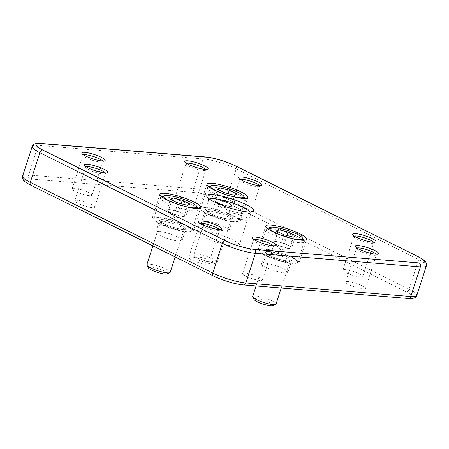 <?xml version="1.0" encoding="UTF-8"?>
<svg xmlns="http://www.w3.org/2000/svg" width="449" height="449" viewBox="0 0 449 449"><rect width="100%" height="100%" fill="white"/><g stroke="black" fill="none" stroke-linecap="round" stroke-linejoin="round"><path stroke-width="0.34" stroke-dasharray="2.25 1.68" d="M263.344 248.78A21.501 4.03 17.9 0 0 258.091 249.728A21.501 4.03 17.9 0 0 270.607 257.771A21.501 4.03 17.9 0 0 293.753 263.894A21.501 4.03 17.9 0 0 299.012 262.946A21.501 4.03 17.9 0 0 286.49 254.903A21.501 4.03 17.9 0 0 263.344 248.78M268.771 251.479A13.824 2.593 17.9 0 0 265.398 252.091A13.824 2.593 17.9 0 0 273.447 257.26A13.824 2.593 17.9 0 0 288.325 261.195A13.824 2.593 17.9 0 0 291.704 260.588A13.824 2.593 17.9 0 0 283.656 255.414A13.824 2.593 17.9 0 0 268.771 251.479M265 263.159A13.824 2.593 17.9 0 0 261.621 263.771A13.824 2.593 17.9 0 0 269.669 268.94A13.824 2.593 17.9 0 0 284.554 272.88A13.824 2.593 17.9 0 0 287.927 272.268A13.824 2.593 17.9 0 0 279.879 267.099A13.824 2.593 17.9 0 0 265 263.159M204.536 206.983A21.501 4.03 17.9 0 0 199.283 207.932A21.501 4.03 17.9 0 0 211.805 215.975A21.501 4.03 17.9 0 0 234.95 222.098A21.501 4.03 17.9 0 0 240.204 221.149A21.501 4.03 17.9 0 0 227.682 213.107A21.501 4.03 17.9 0 0 204.536 206.983M209.969 209.683A13.824 2.593 17.9 0 0 206.591 210.295A13.824 2.593 17.9 0 0 214.639 215.464A13.824 2.593 17.9 0 0 229.518 219.398A13.824 2.593 17.9 0 0 232.896 218.792A13.824 2.593 17.9 0 0 224.848 213.617A13.824 2.593 17.9 0 0 209.969 209.683M206.192 221.368A13.824 2.593 17.9 0 0 202.819 221.974A13.824 2.593 17.9 0 0 210.867 227.149A13.824 2.593 17.9 0 0 225.746 231.083A13.824 2.593 17.9 0 0 229.125 230.472A13.824 2.593 17.9 0 0 221.076 225.303A13.824 2.593 17.9 0 0 206.192 221.368M157.509 217.019A21.501 4.03 17.9 0 0 152.256 217.973A21.501 4.03 17.9 0 0 164.777 226.015A21.501 4.03 17.9 0 0 187.923 232.139A21.501 4.03 17.9 0 0 193.177 231.19A21.501 4.03 17.9 0 0 180.655 223.142A21.501 4.03 17.9 0 0 157.509 217.019M162.942 219.718A13.824 2.593 17.9 0 0 159.563 220.33A13.824 2.593 17.9 0 0 167.612 225.499A13.824 2.593 17.9 0 0 182.49 229.439A13.824 2.593 17.9 0 0 185.869 228.827A13.824 2.593 17.9 0 0 177.821 223.658A13.824 2.593 17.9 0 0 162.942 219.718M159.165 231.403A13.824 2.593 17.9 0 0 155.786 232.015A13.824 2.593 17.9 0 0 163.84 237.184A13.824 2.593 17.9 0 0 178.719 241.119A13.824 2.593 17.9 0 0 182.098 240.507A13.824 2.593 17.9 0 0 174.044 235.338A13.824 2.593 17.9 0 0 159.165 231.403M200.091 223.377A10.445 1.959 17.9 0 0 199.614 223.748A10.445 1.959 17.9 0 0 199.682 224.163A10.445 1.959 17.9 0 0 206.591 228.002A10.445 1.959 17.9 0 0 216.934 230.629A10.445 1.959 17.9 0 0 219.191 230.466A10.445 1.959 17.9 0 0 219.488 230.169A10.445 1.959 17.9 0 0 219.314 229.591M191.296 256.935A10.445 1.959 17.9 0 0 188.743 257.395A10.445 1.959 17.9 0 0 194.827 261.301A10.445 1.959 17.9 0 0 206.069 264.276A10.445 1.959 17.9 0 0 208.622 263.816A10.445 1.959 17.9 0 0 202.538 259.909A10.445 1.959 17.9 0 0 191.296 256.935M240.305 179.426A10.445 1.959 17.9 0 0 239.822 179.791A10.445 1.959 17.9 0 0 239.889 180.206A10.445 1.959 17.9 0 0 246.804 184.045A10.445 1.959 17.9 0 0 257.148 186.672A10.445 1.959 17.9 0 0 259.399 186.509A10.445 1.959 17.9 0 0 259.696 186.212A10.445 1.959 17.9 0 0 259.522 185.633M231.504 212.978A10.445 1.959 17.9 0 0 228.956 213.438A10.445 1.959 17.9 0 0 235.035 217.344A10.445 1.959 17.9 0 0 246.277 220.319A10.445 1.959 17.9 0 0 248.83 219.858A10.445 1.959 17.9 0 0 242.752 215.952A10.445 1.959 17.9 0 0 231.504 212.978M354.239 236.051A10.445 1.959 17.9 0 0 353.756 236.421A10.445 1.959 17.9 0 0 353.829 236.836A10.445 1.959 17.9 0 0 360.738 240.675A10.445 1.959 17.9 0 0 371.082 243.302A10.445 1.959 17.9 0 0 373.338 243.139A10.445 1.959 17.9 0 0 373.635 242.842A10.445 1.959 17.9 0 0 373.461 242.264M345.444 269.608A10.445 1.959 17.9 0 0 342.89 270.068A10.445 1.959 17.9 0 0 348.974 273.974A10.445 1.959 17.9 0 0 360.216 276.949A10.445 1.959 17.9 0 0 362.77 276.489A10.445 1.959 17.9 0 0 356.686 272.582A10.445 1.959 17.9 0 0 345.444 269.608M86.157 166.753A10.445 1.959 17.9 0 0 85.675 167.118A10.445 1.959 17.9 0 0 85.742 167.533A10.445 1.959 17.9 0 0 92.657 171.372A10.445 1.959 17.9 0 0 103.001 173.999A10.445 1.959 17.9 0 0 105.257 173.836A10.445 1.959 17.9 0 0 105.554 173.538A10.445 1.959 17.9 0 0 105.38 172.96M77.363 200.305A10.445 1.959 17.9 0 0 74.809 200.765A10.445 1.959 17.9 0 0 80.893 204.671A10.445 1.959 17.9 0 0 92.135 207.646A10.445 1.959 17.9 0 0 94.683 207.185A10.445 1.959 17.9 0 0 88.605 203.279A10.445 1.959 17.9 0 0 77.363 200.305M356.955 248.011A10.445 1.959 17.9 0 0 356.478 248.381A10.445 1.959 17.9 0 0 356.545 248.797A10.445 1.959 17.9 0 0 363.454 252.635A10.445 1.959 17.9 0 0 373.798 255.262A10.445 1.959 17.9 0 0 376.054 255.099A10.445 1.959 17.9 0 0 376.352 254.802A10.445 1.959 17.9 0 0 376.178 254.224M348.16 281.568A10.445 1.959 17.9 0 0 345.607 282.028A10.445 1.959 17.9 0 0 351.69 285.934A10.445 1.959 17.9 0 0 362.932 288.909A10.445 1.959 17.9 0 0 365.486 288.449A10.445 1.959 17.9 0 0 359.402 284.543A10.445 1.959 17.9 0 0 348.16 281.568M83.441 154.793A10.445 1.959 17.9 0 0 82.958 155.158A10.445 1.959 17.9 0 0 83.026 155.573A10.445 1.959 17.9 0 0 89.94 159.412A10.445 1.959 17.9 0 0 100.284 162.038A10.445 1.959 17.9 0 0 102.535 161.876A10.445 1.959 17.9 0 0 102.832 161.578A10.445 1.959 17.9 0 0 102.658 161M74.641 188.344A10.445 1.959 17.9 0 0 72.093 188.804A10.445 1.959 17.9 0 0 78.171 192.711A10.445 1.959 17.9 0 0 89.413 195.685A10.445 1.959 17.9 0 0 91.966 195.225A10.445 1.959 17.9 0 0 85.888 191.319A10.445 1.959 17.9 0 0 74.641 188.344M186.43 163.256A10.445 1.959 17.9 0 0 185.953 163.627A10.445 1.959 17.9 0 0 186.021 164.042A10.445 1.959 17.9 0 0 192.93 167.881A10.445 1.959 17.9 0 0 203.274 170.508A10.445 1.959 17.9 0 0 205.53 170.345A10.445 1.959 17.9 0 0 205.827 170.048A10.445 1.959 17.9 0 0 205.653 169.469M177.636 196.814A10.445 1.959 17.9 0 0 175.082 197.274A10.445 1.959 17.9 0 0 181.166 201.18A10.445 1.959 17.9 0 0 192.408 204.155A10.445 1.959 17.9 0 0 194.961 203.694A10.445 1.959 17.9 0 0 188.877 199.788A10.445 1.959 17.9 0 0 177.636 196.814M253.966 239.547A10.445 1.959 17.9 0 0 253.483 239.912A10.445 1.959 17.9 0 0 253.55 240.327A10.445 1.959 17.9 0 0 260.465 244.166A10.445 1.959 17.9 0 0 270.809 246.793A10.445 1.959 17.9 0 0 273.059 246.63A10.445 1.959 17.9 0 0 273.357 246.333A10.445 1.959 17.9 0 0 273.183 245.755M245.165 273.099A10.445 1.959 17.9 0 0 242.617 273.559A10.445 1.959 17.9 0 0 248.695 277.465A10.445 1.959 17.9 0 0 259.937 280.44A10.445 1.959 17.9 0 0 262.491 279.98A10.445 1.959 17.9 0 0 256.413 276.073A10.445 1.959 17.9 0 0 245.165 273.099M209.352 199.014A21.501 4.03 17.9 0 0 208.802 199.592A21.501 4.03 17.9 0 0 208.942 200.445A21.501 4.03 17.9 0 0 223.17 208.347A21.501 4.03 17.9 0 0 244.469 213.758A21.501 4.03 17.9 0 0 249.111 213.421A21.501 4.03 17.9 0 0 249.723 212.809A21.501 4.03 17.9 0 0 249.616 212.018M203.582 231.067A21.501 4.03 17.9 0 0 198.329 232.015A21.501 4.03 17.9 0 0 210.85 240.058A21.501 4.03 17.9 0 0 233.996 246.181A21.501 4.03 17.9 0 0 239.25 245.233A21.501 4.03 17.9 0 0 226.728 237.19A21.501 4.03 17.9 0 0 203.582 231.067M225.033 192.958L221.323 204.441L230.977 206.798L232.043 206.108A9.216 1.729 17.9 0 0 229.344 203.543A9.216 1.729 17.9 0 0 220.756 200.495A9.216 1.729 17.9 0 0 214.863 200.013L213.797 200.703L217.507 189.22M223.956 193.957A17.505 3.283 17.9 0 0 228.367 195.382M207.808 187.267A19.964 3.744 17.9 0 0 207.421 187.733A19.964 3.744 17.9 0 0 223.838 196.959A19.964 3.744 17.9 0 0 245.031 200.473A19.964 3.744 17.9 0 0 245.418 200.007A19.964 3.744 17.9 0 0 245.289 199.216A19.964 3.744 17.9 0 0 227.57 190.309A19.964 3.744 17.9 0 0 207.988 187.166A19.964 3.744 17.9 0 0 207.808 187.267M201.135 207.938A19.964 3.744 17.9 0 0 200.742 208.403A19.964 3.744 17.9 0 0 217.164 217.63A19.964 3.744 17.9 0 0 238.352 221.144A19.964 3.744 17.9 0 0 238.745 220.678A19.964 3.744 17.9 0 0 222.322 211.451A19.964 3.744 17.9 0 0 201.135 207.938M194.091 254.437A12.286 2.307 17.9 0 0 193.856 254.723A12.286 2.307 17.9 0 0 193.934 255.212A12.286 2.307 17.9 0 0 204.839 260.689A12.286 2.307 17.9 0 0 216.889 262.626A12.286 2.307 17.9 0 0 216.996 262.558A12.286 2.307 17.9 0 0 217.237 262.272A12.286 2.307 17.9 0 0 207.135 256.598A12.286 2.307 17.9 0 0 194.091 254.437M195.427 257.114A10.164 1.908 17.9 0 0 195.298 257.76A10.164 1.908 17.9 0 0 204.317 262.295A10.164 1.908 17.9 0 0 214.291 263.894A10.164 1.908 17.9 0 0 214.381 263.844A10.164 1.908 17.9 0 0 206.938 259.157A10.164 1.908 17.9 0 0 195.427 257.114M221.323 204.441L213.797 200.703M218.955 189.938L215.93 199.317L214.863 200.013A9.216 1.729 17.9 0 0 215.004 200.928A9.216 1.729 17.9 0 0 217.563 202.572A9.216 1.729 17.9 0 0 226.15 205.62A9.216 1.729 17.9 0 0 231.555 206.276A9.216 1.729 17.9 0 0 232.043 206.108L233.104 205.412L236.814 193.929M215.93 199.317L225.583 201.674L228.148 193.721M225.583 201.674L233.104 205.412M230.977 206.798L234.687 195.315M178.006 202.999L174.296 214.482L183.95 216.833L185.016 216.143A9.216 1.729 17.9 0 0 182.316 213.578A9.216 1.729 17.9 0 0 173.724 210.53A9.216 1.729 17.9 0 0 167.836 210.048L166.77 210.738L170.48 199.255M176.928 203.998A17.505 3.283 17.9 0 0 181.34 205.418M160.781 197.307A19.964 3.744 17.9 0 0 160.394 197.773A19.964 3.744 17.9 0 0 176.811 207A19.964 3.744 17.9 0 0 198.003 210.508A19.964 3.744 17.9 0 0 198.391 210.042A19.964 3.744 17.9 0 0 198.262 209.251A19.964 3.744 17.9 0 0 180.543 200.344A19.964 3.744 17.9 0 0 160.961 197.201A19.964 3.744 17.9 0 0 160.781 197.307M154.102 217.978A19.964 3.744 17.9 0 0 153.715 218.444A19.964 3.744 17.9 0 0 170.137 227.671A19.964 3.744 17.9 0 0 191.325 231.179A19.964 3.744 17.9 0 0 191.712 230.713A19.964 3.744 17.9 0 0 175.295 221.486A19.964 3.744 17.9 0 0 154.102 217.978M170.21 272.313A12.286 2.307 17.9 0 0 160.108 266.633A12.286 2.307 17.9 0 0 147.064 264.472A12.286 2.307 17.9 0 0 146.829 264.758M167.264 273.929A10.164 1.908 17.9 0 0 167.354 273.879A10.164 1.908 17.9 0 0 159.911 269.192A10.164 1.908 17.9 0 0 148.4 267.155A10.164 1.908 17.9 0 0 148.271 267.795M174.296 214.482L166.77 210.738M171.928 199.973L168.897 209.352L167.836 210.048A9.216 1.729 17.9 0 0 167.971 210.968A9.216 1.729 17.9 0 0 170.536 212.613A9.216 1.729 17.9 0 0 179.123 215.66A9.216 1.729 17.9 0 0 184.522 216.311A9.216 1.729 17.9 0 0 185.016 216.143L186.077 215.447L189.787 203.964M168.897 209.352L178.55 211.709L181.121 203.756M178.55 211.709L186.077 215.447M183.95 216.833L187.66 205.35M283.841 234.754L280.131 246.237L289.785 248.594L290.845 247.899A9.216 1.729 17.9 0 0 288.151 245.339A9.216 1.729 17.9 0 0 279.559 242.292A9.216 1.729 17.9 0 0 273.671 241.809L272.605 242.499L276.315 231.016M282.763 235.753A17.505 3.283 17.9 0 0 287.175 237.179M266.616 229.063A19.964 3.744 17.9 0 0 266.229 229.529A19.964 3.744 17.9 0 0 282.646 238.756A19.964 3.744 17.9 0 0 303.838 242.269A19.964 3.744 17.9 0 0 304.226 241.803A19.964 3.744 17.9 0 0 304.096 241.012A19.964 3.744 17.9 0 0 286.378 232.105A19.964 3.744 17.9 0 0 266.796 228.962A19.964 3.744 17.9 0 0 266.616 229.063M259.937 249.734A19.964 3.744 17.9 0 0 259.55 250.2A19.964 3.744 17.9 0 0 275.967 259.427A19.964 3.744 17.9 0 0 297.159 262.94A19.964 3.744 17.9 0 0 297.547 262.474A19.964 3.744 17.9 0 0 281.13 253.247A19.964 3.744 17.9 0 0 259.937 249.734M276.045 304.068A12.286 2.307 17.9 0 0 265.937 298.394A12.286 2.307 17.9 0 0 252.899 296.228A12.286 2.307 17.9 0 0 252.658 296.52M273.099 305.69A10.164 1.908 17.9 0 0 273.188 305.634A10.164 1.908 17.9 0 0 265.746 300.948A10.164 1.908 17.9 0 0 254.235 298.911A10.164 1.908 17.9 0 0 254.106 299.556M280.131 246.237L272.605 242.499M277.763 231.735L274.732 241.113L273.671 241.809A9.216 1.729 17.9 0 0 273.806 242.724A9.216 1.729 17.9 0 0 276.365 244.368A9.216 1.729 17.9 0 0 284.958 247.416A9.216 1.729 17.9 0 0 290.357 248.073A9.216 1.729 17.9 0 0 290.845 247.899L291.912 247.208L295.622 235.725M274.732 241.113L284.385 243.47L286.956 235.517M284.385 243.47L291.912 247.208M289.785 248.594L293.494 237.111M213.808 276.062L31.335 185.37A21.501 4.03 -162.1 0 1 29.875 178.943L194.821 192.503A21.501 4.03 -162.1 0 1 223.77 201.191L406.244 291.884A21.501 4.03 -162.1 0 1 407.703 298.31L242.757 284.75A21.501 4.03 -162.1 0 1 213.808 276.062A3.07 1.886 -63.6 0 1 213.365 275.939M223.77 201.191A3.07 1.886 -63.6 0 0 226.661 198.48L236.23 168.852L418.704 259.544L409.134 289.173L226.661 198.48A24.572 4.608 17.9 0 0 193.575 188.552L28.629 174.992L38.199 145.364L203.144 158.924L193.575 188.552A3.07 2.357 -85.3 0 0 194.821 192.503M32.193 146.447A24.572 4.608 -162.1 0 1 38.199 145.364A3.07 2.357 -85.3 0 1 40.623 143.383M29.875 178.943A3.07 2.357 -85.3 0 1 28.629 174.992A24.572 4.608 17.9 0 0 22.624 176.075M418.103 256.637A3.07 1.886 -63.6 0 1 418.704 259.544A24.572 4.608 -162.1 0 1 426.376 265.808M416.807 295.436A24.572 4.608 17.9 0 0 409.134 289.173A3.07 1.886 -63.6 0 1 406.244 291.884M205.569 156.942A3.07 2.357 -85.3 0 0 203.144 158.924A24.572 4.608 -162.1 0 1 236.23 168.852A3.07 1.886 -63.6 0 0 235.635 165.945M407.703 298.31A3.07 2.357 -85.3 0 0 408.377 298.501M242.757 284.75A3.07 2.357 -85.3 0 0 243.431 284.941M31.335 185.37A3.07 1.886 -63.6 0 1 30.891 185.246M230.825 219.752A12.286 2.307 17.9 0 0 231.067 219.466A12.286 2.307 17.9 0 0 220.959 213.791A12.286 2.307 17.9 0 0 207.921 211.625A12.286 2.307 17.9 0 0 207.679 211.917A12.286 2.307 17.9 0 0 217.787 217.591A12.286 2.307 17.9 0 0 230.825 219.752M232.341 219.011A13.515 2.537 17.9 0 0 222.446 212.781A13.515 2.537 17.9 0 0 207.146 210.07A13.515 2.537 17.9 0 0 217.041 216.3A13.515 2.537 17.9 0 0 232.341 219.011M183.798 229.793A12.286 2.307 17.9 0 0 184.034 229.506A12.286 2.307 17.9 0 0 173.931 223.827A12.286 2.307 17.9 0 0 160.894 221.666A12.286 2.307 17.9 0 0 160.652 221.952A12.286 2.307 17.9 0 0 170.755 227.632A12.286 2.307 17.9 0 0 183.798 229.793M185.314 229.046A13.515 2.537 17.9 0 0 175.419 222.816A13.515 2.537 17.9 0 0 160.119 220.111A13.515 2.537 17.9 0 0 170.014 226.341A13.515 2.537 17.9 0 0 185.314 229.046M289.633 261.548A12.286 2.307 17.9 0 0 289.869 261.262A12.286 2.307 17.9 0 0 279.766 255.582A12.286 2.307 17.9 0 0 266.728 253.421A12.286 2.307 17.9 0 0 266.487 253.707A12.286 2.307 17.9 0 0 276.59 259.387A12.286 2.307 17.9 0 0 289.633 261.548M291.148 260.807A13.515 2.537 17.9 0 0 281.254 254.577A13.515 2.537 17.9 0 0 265.954 251.867A13.515 2.537 17.9 0 0 275.843 258.096A13.515 2.537 17.9 0 0 291.148 260.807M258.091 249.728L265.741 226.043M261.621 263.771L265.398 252.091M199.283 207.932L206.933 184.247M202.819 221.974L206.591 210.295M152.256 217.973L159.906 194.282M155.786 232.015L159.563 220.33M199.682 224.163L198.497 221.946M188.743 257.395L199.614 223.748M239.889 180.206L238.705 177.989M228.956 213.438L239.822 179.791M353.829 236.836L352.639 234.619M342.89 270.068L353.756 236.421M85.742 167.533L84.558 165.316M74.809 200.765L85.675 167.118M356.545 248.797L355.361 246.58M345.607 282.028L356.478 248.381M83.026 155.573L81.841 153.356M72.093 188.804L82.958 155.158M186.021 164.042L184.836 161.825M175.082 197.274L185.953 163.627M253.55 240.327L252.366 238.11M242.617 273.559L253.483 239.912M208.942 200.445L206.916 196.662M198.329 232.015L208.802 199.592M239.25 245.233L249.723 212.809M249.111 213.421L252.967 211.535M262.491 279.98L273.357 246.333M273.059 246.63L275.321 245.524M194.961 203.694L205.827 170.048M205.53 170.345L207.786 169.239M91.966 195.225L102.832 161.578M102.535 161.876L104.797 160.77M365.486 288.449L376.352 254.802M376.054 255.099L378.311 253.994M94.683 207.185L105.554 173.538M105.257 173.836L107.513 172.73M362.77 276.489L373.635 242.842M373.338 243.139L375.594 242.033M248.83 219.858L259.696 186.212M259.399 186.509L261.66 185.403M208.622 263.816L219.488 230.169M219.191 230.466L221.447 229.36M182.098 240.507L185.869 228.827M193.177 231.19L200.826 207.5M229.125 230.472L232.896 218.792M240.204 221.149L247.854 197.465M287.927 272.268L291.704 260.588M299.012 262.946L306.661 239.261M200.742 208.403L207.421 187.733M217.237 262.272L231.308 219.123C230.769 219.741 226.672 219.017 219.017 216.951C210.34 214.207 206.697 211.008 207.679 211.49L193.856 254.723M214.291 263.894L216.889 262.626M195.298 257.76L193.934 255.212M238.745 220.678L245.418 200.007M208.729 186.806L207.988 187.166M244.901 198.492L245.289 199.216M215.004 200.928L221.845 208.033L231.555 206.276M153.715 218.444L160.394 197.773M175.166 256.957L184.281 229.158C183.742 229.776 179.645 229.052 171.989 226.986C163.313 224.242 159.67 221.048 160.652 221.531L152.918 245.895M191.712 230.713L198.391 210.042M161.696 196.842L160.961 197.201M197.874 208.527L198.262 209.251M167.971 210.968L174.818 218.068L184.522 216.311M259.55 250.2L266.229 229.529M281.22 288.045L290.105 260.925C289.571 261.537 285.474 260.813 277.824 258.742C269.142 256.003 265.505 252.804 266.487 253.287L256.065 285.979M297.547 262.474L304.226 241.803M267.531 228.603L266.796 228.962M303.709 240.288L304.096 241.012M273.806 242.724L280.653 249.824L290.357 248.073"/><path stroke-width="0.67" d="M270.994 225.095A21.501 4.03 17.9 0 0 265.741 226.043A21.501 4.03 17.9 0 0 278.262 234.086A21.501 4.03 17.9 0 0 301.408 240.209A21.501 4.03 17.9 0 0 306.661 239.261A21.501 4.03 17.9 0 0 294.14 231.218A21.501 4.03 17.9 0 0 270.994 225.095M212.186 183.299A21.501 4.03 17.9 0 0 206.933 184.247A21.501 4.03 17.9 0 0 219.454 192.29A21.501 4.03 17.9 0 0 242.6 198.413A21.501 4.03 17.9 0 0 247.854 197.465A21.501 4.03 17.9 0 0 235.332 189.422A21.501 4.03 17.9 0 0 212.186 183.299M165.159 193.334A21.501 4.03 17.9 0 0 159.906 194.282A21.501 4.03 17.9 0 0 172.427 202.325A21.501 4.03 17.9 0 0 195.573 208.448A21.501 4.03 17.9 0 0 200.826 207.5A21.501 4.03 17.9 0 0 188.305 199.457A21.501 4.03 17.9 0 0 165.159 193.334M201.416 220.919A12.286 2.307 17.9 0 0 198.497 221.946A12.286 2.307 17.9 0 0 206.624 226.464A12.286 2.307 17.9 0 0 218.798 229.551A12.286 2.307 17.9 0 0 221.447 229.36A12.286 2.307 17.9 0 0 215.66 224.831A12.286 2.307 17.9 0 0 201.416 220.919M219.314 229.591A10.445 1.959 17.9 0 0 212.197 225.802A10.445 1.959 17.9 0 0 202.162 223.288A10.445 1.959 17.9 0 0 200.091 223.377M241.629 176.962A12.286 2.307 17.9 0 0 238.705 177.989A12.286 2.307 17.9 0 0 246.838 182.507A12.286 2.307 17.9 0 0 259.006 185.6A12.286 2.307 17.9 0 0 261.66 185.403A12.286 2.307 17.9 0 0 255.868 180.874A12.286 2.307 17.9 0 0 241.629 176.962M259.522 185.633A10.445 1.959 17.9 0 0 252.405 181.845A10.445 1.959 17.9 0 0 242.376 179.331A10.445 1.959 17.9 0 0 240.305 179.426M355.563 233.592A12.286 2.307 17.9 0 0 352.639 234.619A12.286 2.307 17.9 0 0 360.772 239.137A12.286 2.307 17.9 0 0 372.939 242.23A12.286 2.307 17.9 0 0 375.594 242.033A12.286 2.307 17.9 0 0 369.802 237.504A12.286 2.307 17.9 0 0 355.563 233.592M373.461 242.264A10.445 1.959 17.9 0 0 366.345 238.475A10.445 1.959 17.9 0 0 356.31 235.961A10.445 1.959 17.9 0 0 354.239 236.051M87.482 164.289A12.286 2.307 17.9 0 0 84.558 165.316A12.286 2.307 17.9 0 0 92.69 169.834A12.286 2.307 17.9 0 0 104.858 172.927A12.286 2.307 17.9 0 0 107.513 172.73A12.286 2.307 17.9 0 0 101.721 168.201A12.286 2.307 17.9 0 0 87.482 164.289M105.38 172.96A10.445 1.959 17.9 0 0 98.264 169.172A10.445 1.959 17.9 0 0 88.228 166.658A10.445 1.959 17.9 0 0 86.157 166.753M358.28 245.552A12.286 2.307 17.9 0 0 355.361 246.58A12.286 2.307 17.9 0 0 363.488 251.098A12.286 2.307 17.9 0 0 375.661 254.185A12.286 2.307 17.9 0 0 378.311 253.994A12.286 2.307 17.9 0 0 372.524 249.464A12.286 2.307 17.9 0 0 358.28 245.552M376.178 254.224A10.445 1.959 17.9 0 0 369.061 250.435A10.445 1.959 17.9 0 0 359.026 247.921A10.445 1.959 17.9 0 0 356.955 248.011M84.766 152.329A12.286 2.307 17.9 0 0 81.841 153.356A12.286 2.307 17.9 0 0 89.974 157.874A12.286 2.307 17.9 0 0 102.142 160.967A12.286 2.307 17.9 0 0 104.797 160.77A12.286 2.307 17.9 0 0 99.005 156.241A12.286 2.307 17.9 0 0 84.766 152.329M102.658 161A10.445 1.959 17.9 0 0 95.542 157.212A10.445 1.959 17.9 0 0 85.512 154.697A10.445 1.959 17.9 0 0 83.441 154.793M187.755 160.798A12.286 2.307 17.9 0 0 184.836 161.825A12.286 2.307 17.9 0 0 192.963 166.343A12.286 2.307 17.9 0 0 205.137 169.43A12.286 2.307 17.9 0 0 207.786 169.239A12.286 2.307 17.9 0 0 201.999 164.71A12.286 2.307 17.9 0 0 187.755 160.798M205.653 169.469A10.445 1.959 17.9 0 0 198.537 165.681A10.445 1.959 17.9 0 0 188.501 163.167A10.445 1.959 17.9 0 0 186.43 163.256M255.29 237.083A12.286 2.307 17.9 0 0 252.366 238.11A12.286 2.307 17.9 0 0 260.499 242.628A12.286 2.307 17.9 0 0 272.666 245.721A12.286 2.307 17.9 0 0 275.321 245.524A12.286 2.307 17.9 0 0 269.529 240.995A12.286 2.307 17.9 0 0 255.29 237.083M273.183 245.755A10.445 1.959 17.9 0 0 266.066 241.966A10.445 1.959 17.9 0 0 256.037 239.452A10.445 1.959 17.9 0 0 253.966 239.547M212.781 194.591A24.65 4.625 17.9 0 0 206.916 196.662A24.65 4.625 17.9 0 0 223.232 205.721A24.65 4.625 17.9 0 0 247.646 211.922A24.65 4.625 17.9 0 0 252.967 211.535A24.65 4.625 17.9 0 0 241.349 202.448A24.65 4.625 17.9 0 0 212.781 194.591M249.616 212.018A21.501 4.03 17.9 0 0 235.472 204.099A21.501 4.03 17.9 0 0 214.055 198.643A21.501 4.03 17.9 0 0 209.352 199.014M228.367 195.382A17.505 3.283 17.9 0 0 243.481 197.364A17.505 3.283 17.9 0 0 243.706 196.258A17.505 3.283 17.9 0 0 228.171 188.451A17.505 3.283 17.9 0 0 211.002 185.695A17.505 3.283 17.9 0 0 210.845 185.785A17.505 3.283 17.9 0 0 223.956 193.957M225.033 192.958L217.507 189.22L219.64 187.834L229.287 190.191L236.814 193.929L234.687 195.315L225.033 192.958M218.955 189.938L219.64 187.834M228.148 193.721L229.287 190.191M181.34 205.418A17.505 3.283 17.9 0 0 196.454 207.399A17.505 3.283 17.9 0 0 196.679 206.299A17.505 3.283 17.9 0 0 181.143 198.486A17.505 3.283 17.9 0 0 163.975 195.73A17.505 3.283 17.9 0 0 163.812 195.82A17.505 3.283 17.9 0 0 176.928 203.998M152.918 245.895L146.829 264.758A12.286 2.307 17.9 0 0 146.907 265.247A12.286 2.307 17.9 0 0 157.812 270.725A12.286 2.307 17.9 0 0 169.857 272.661A12.286 2.307 17.9 0 0 169.969 272.599A12.286 2.307 17.9 0 0 170.21 272.313L175.166 256.957M146.907 265.247L148.271 267.795A10.164 1.908 17.9 0 0 157.29 272.33A10.164 1.908 17.9 0 0 167.264 273.929L169.857 272.661M178.006 202.999L170.48 199.255L172.607 197.869L182.26 200.226L189.787 203.964L187.66 205.35L178.006 202.999M171.928 199.973L172.607 197.869M181.121 203.756L182.26 200.226M287.175 237.179A17.505 3.283 17.9 0 0 302.289 239.16A17.505 3.283 17.9 0 0 302.514 238.054A17.505 3.283 17.9 0 0 286.978 230.247A17.505 3.283 17.9 0 0 269.804 227.491A17.505 3.283 17.9 0 0 269.647 227.581A17.505 3.283 17.9 0 0 282.763 235.753M256.065 285.979L252.658 296.52A12.286 2.307 17.9 0 0 252.742 297.008A12.286 2.307 17.9 0 0 263.642 302.486A12.286 2.307 17.9 0 0 275.692 304.416A12.286 2.307 17.9 0 0 275.804 304.355A12.286 2.307 17.9 0 0 276.045 304.068L281.22 288.045M252.742 297.008L254.106 299.556A10.164 1.908 17.9 0 0 263.125 304.091A10.164 1.908 17.9 0 0 273.099 305.69L275.692 304.416M283.841 234.754L276.315 231.016L278.442 229.63L288.095 231.981L295.622 235.725L293.494 237.111L283.841 234.754M277.763 231.735L278.442 229.63M286.956 235.517L288.095 231.981M410.801 296.52L420.371 266.891L255.425 253.331L245.856 282.96L410.801 296.52A24.572 4.608 17.9 0 0 416.807 295.436C415.999 297.85 413.187 298.871 408.377 298.501A3.07 2.357 -85.3 0 0 410.801 296.52M212.77 273.031L222.339 243.403L39.866 152.711L30.296 182.339L212.77 273.031A24.572 4.608 17.9 0 0 245.856 282.96A3.07 2.357 -85.3 0 1 243.431 284.941C235.753 284.38 221.705 280.142 213.365 275.939A3.07 1.886 -63.6 0 1 212.77 273.031M206.243 157.133L41.297 143.573A21.501 4.03 17.9 0 0 42.756 150L225.23 240.692A21.501 4.03 17.9 0 0 254.179 249.38L419.125 262.94A21.501 4.03 17.9 0 0 417.665 256.514L235.192 165.821A21.501 4.03 17.9 0 0 206.243 157.133A3.07 2.357 -85.3 0 0 205.569 156.942L40.623 143.383C35.819 143.012 33.007 144.034 32.193 146.447L22.624 176.075A24.572 4.608 17.9 0 0 30.296 182.339A3.07 1.886 -63.6 0 0 30.891 185.246C26.104 182.687 23.561 180.868 23.264 179.802C22.416 178.247 22.203 177.007 22.624 176.075M42.756 150A3.07 1.886 -63.6 0 0 39.866 152.711A24.572 4.608 -162.1 0 1 32.193 146.447M254.179 249.38A3.07 2.357 -85.3 0 1 255.425 253.331A24.572 4.608 -162.1 0 1 222.339 243.403A3.07 1.886 -63.6 0 1 225.23 240.692M416.807 295.436L426.376 265.808A24.572 4.608 -162.1 0 1 420.371 266.891A3.07 2.357 -85.3 0 0 419.125 262.94M417.665 256.514A3.07 1.886 -63.6 0 1 418.103 256.637L235.635 165.945C227.289 161.741 213.247 157.504 205.569 156.942M235.192 165.821A3.07 1.886 -63.6 0 1 235.635 165.945M41.297 143.573A3.07 2.357 -85.3 0 0 40.623 143.383M426.376 265.808C426.797 264.882 426.584 263.647 425.742 262.093C425.472 261.043 422.93 259.225 418.103 256.637M408.377 298.501L243.431 284.941M213.365 275.939L30.891 185.246M211.002 185.695L208.729 186.806M243.706 196.258L244.901 198.492M163.975 195.73L161.696 196.842M196.679 206.299L197.874 208.527M269.804 227.491L267.531 228.603M302.514 238.054L303.709 240.288"/></g></svg>
